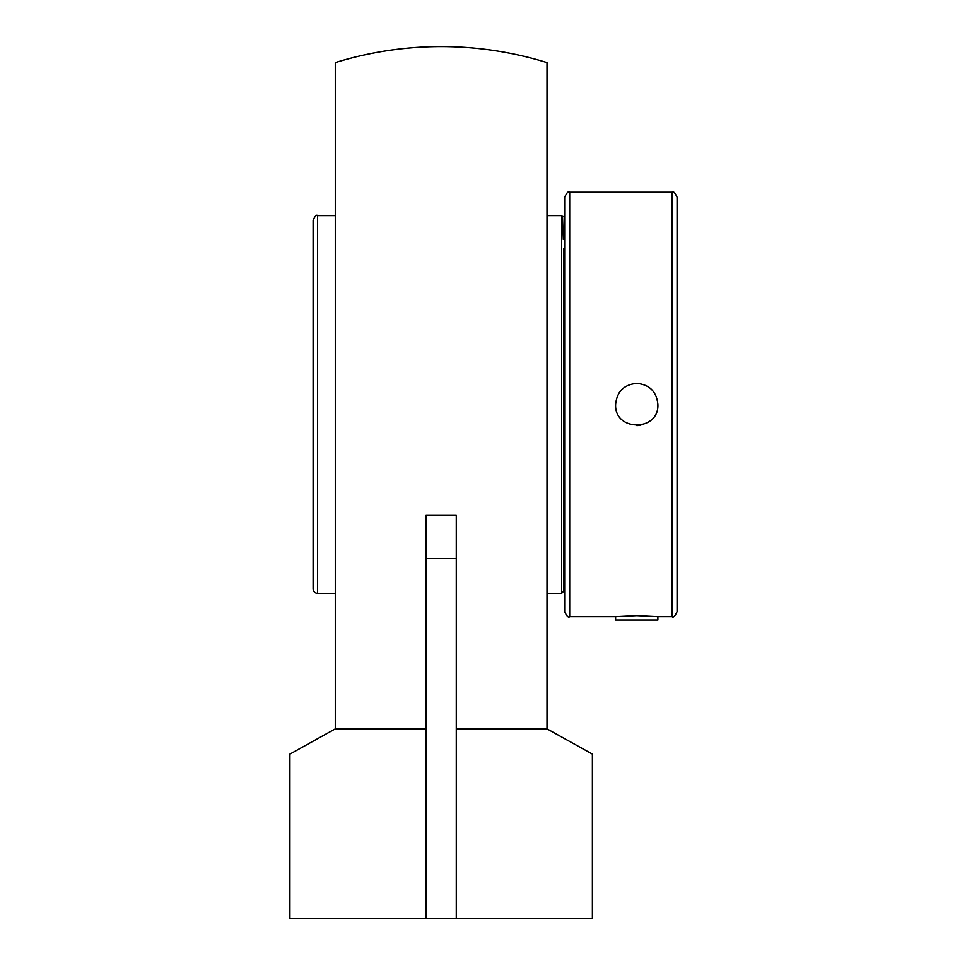 <?xml version="1.0" encoding="UTF-8"?>
<svg xmlns="http://www.w3.org/2000/svg" width="967" height="967" viewBox="0 0 967 967"><rect width="100%" height="100%" fill="white"/><g stroke="black" fill="none" stroke-linecap="round" stroke-linejoin="round"><path stroke-width="1.45" d="M426.024 728.864L335.295 728.864L335.295 62.577A357.911 357.911 0 0 1 547.008 62.577L547.008 728.864L456.279 728.864M547.008 728.864L592.384 754.103L592.384 918.65L426.024 918.65L426.024 515.375L456.279 515.375L456.279 918.65L289.919 918.65L289.919 754.103L335.295 728.864M657.874 620.065L657.874 616.692L636.745 615.641L615.616 616.692L615.616 620.065L657.874 620.065M564.655 197.28L564.655 611.652C566.795 616.293 568.475 617.973 569.696 616.692L569.696 192.24C568.475 190.958 566.795 192.638 564.655 197.28M636.745 425.601A21.129 21.129 0 0 0 640.807 425.202M636.745 383.343C649.57 384.6 656.617 391.635 657.874 404.472C659.18 431.729 614.311 431.729 615.616 404.472C616.873 391.635 623.908 384.6 636.745 383.343A21.129 21.129 0 0 0 632.684 383.742M621.805 389.532A21.129 21.129 0 0 0 619.218 392.675M672.041 616.692C673.262 617.973 674.942 616.293 677.081 611.652L677.081 197.28C674.942 192.638 673.262 190.958 672.041 192.24L672.041 616.692L657.874 616.692M564.655 216.499L562.528 216.499L563.302 239.441M563.628 248.833L563.628 591.333L561.634 593.327L561.634 215.605L547.008 215.605M335.295 215.605L317.587 215.605C316.656 214.396 315.157 215.895 313.115 220.089L313.115 588.843A4.484 4.484 0 0 0 317.587 593.327L317.587 215.605M456.279 558.6L426.024 558.6M672.041 192.24L569.696 192.24M615.616 616.692L569.696 616.692M564.655 579.632L563.628 579.632M562.528 216.499L561.634 215.605M547.008 593.327L561.634 593.327M317.587 593.327L335.295 593.327"/></g></svg>

